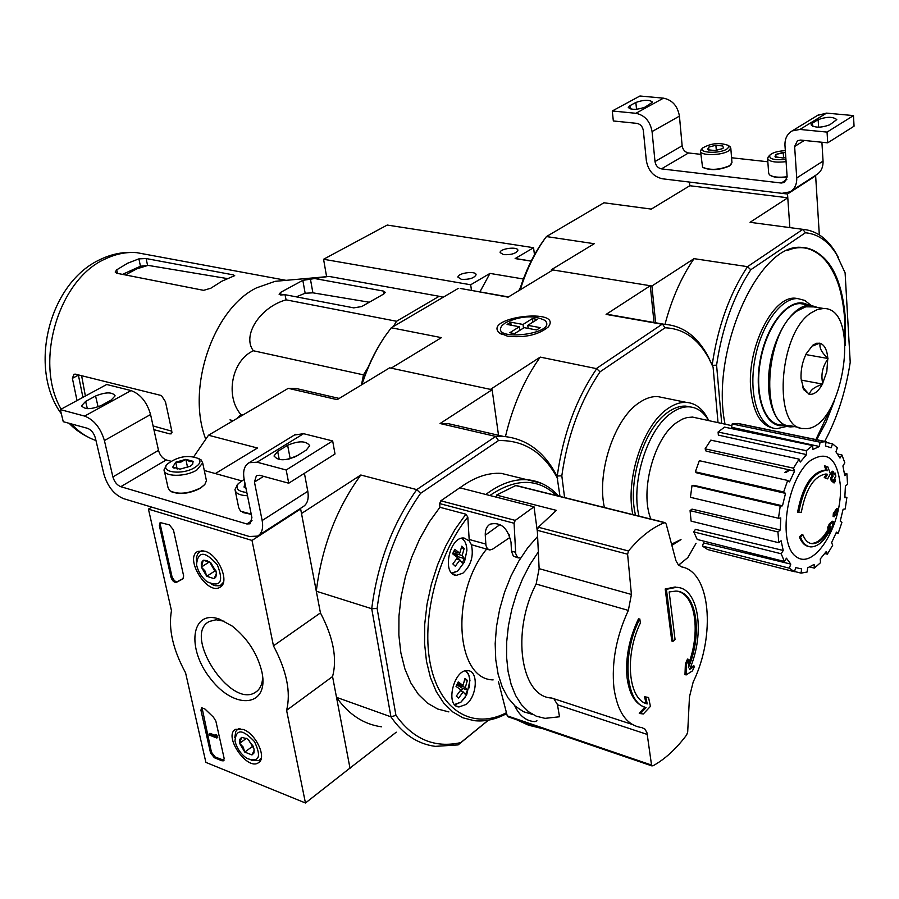 <?xml version="1.0" encoding="UTF-8"?>
<svg xmlns="http://www.w3.org/2000/svg" width="899" height="899" viewBox="0 0 899 899"><rect width="100%" height="100%" fill="white"/><g stroke="black" fill="none" stroke-linecap="round" stroke-linejoin="round"><path stroke-width="1.35" d="M305.458 802.998L205.882 762.386L185.576 672.834C172.934 649.539 168.225 628.806 171.462 610.623L148.447 509.126L252.001 540.434L273.453 645.842C286.714 670.845 291.085 692.331 286.59 710.334L305.458 802.998L349.981 768.072L332.551 676.554L286.59 710.334M204.781 551.166C218.659 554.705 230.29 582.574 219.94 587.283C207.107 595.689 183.733 557.38 198.016 551.345L204.781 551.166M243.202 729.426C256.103 733.719 267.239 758.306 258.373 762.779C247.011 770.971 222.873 735.348 235.695 729.325L243.202 729.426M219.423 619.119L232.2 626.075C247.607 638.391 257.53 653.764 261.98 672.216C269.318 707.007 235.055 710.502 210.984 679.262C186.149 648.988 190.891 608.926 219.423 619.119M224.143 758.408L223.559 760.801L221.907 760.779L214.355 757.722L210.546 752.924L200.938 710.244L201.556 707.738L205.051 709.097L213.513 717.256L215.872 721.144L224.143 758.408M183.654 575.978L182.913 578.855L176.485 582.327C174.17 582.631 172.361 581.001 171.046 577.428L159.359 525.544L160.146 522.544L169.383 524.892L173.428 529.882L183.654 575.978M151.751 507.126L148.447 509.126M299.884 508.755L300.637 508.969L252.001 540.434M300.637 508.969L320.437 612.904L273.453 645.842M320.437 612.904C333.327 637.413 337.372 658.63 332.551 676.554M262.688 676.835C262.441 684.409 259.946 689.612 255.192 692.466C230.211 708.805 182.194 634.391 209.388 621.456L216.075 619.771L224.57 621.31M224.031 760.284L215.266 757.059L211.456 752.261L201.994 707.592M215.142 736.36L214.839 735.258L215.76 734.584L217.524 736.281L216.603 736.944L216.839 738.034L209.265 735.034L209.018 733.955L215.108 736.36M217.524 736.281L217.76 737.371L216.839 738.034M216.917 736.034L215.996 736.708L216.603 736.944M215.996 736.708L215.288 735.438L216.21 734.764M209.018 733.955L209.939 733.292L214.872 735.236M178.249 581.159L183.385 578.428M177.305 581.765L174.709 581.035L172.17 577.394L160.348 524.937L160.618 522.398M248.843 740.225L254.057 749.024L253.956 753.014L252.001 754.946L244.786 752.092L243.157 747.035L239.606 743.338L241.606 737.394L246.877 738.663L248.843 740.225M254.237 750.126L252.001 754.946L244.786 752.092L239.606 743.338L239.651 739.484L241.606 737.394M235.133 741.585L234.976 740.776C236.167 728.718 242.685 729.01 254.507 741.641C261.676 757.037 259.159 762.633 246.967 758.453C240.954 754.205 237.01 748.586 235.133 741.585M234.774 737.652L235.796 731.393L237.336 729.651L240.011 728.606M261.294 758.104L259.047 760.655L251.169 760.385M252.967 745.9L249.843 742.08L253.372 746.811M248.63 740.034L249.843 742.08L248.956 740.327M252.428 746.44L244.786 752.092M246.393 738.36L239.606 743.338M216.401 573.393L214.164 578.675L206.748 576.27L201.331 567.078L201.309 562.774L203.286 560.234L210.714 562.594L216.165 571.854L216.412 574.742L215.726 577.203L214.164 578.675L206.748 576.27L205.062 571.045L201.331 567.078L203.286 560.234L207.624 560.65M196.735 565.606L196.533 564.55C198.027 550.75 204.972 550.851 217.356 564.864C223.941 581.956 220.491 587.575 207.028 581.743C201.803 577.473 198.376 572.101 196.735 565.606M196.319 560.909L196.465 557.346L197.769 553.784L200.185 551.514L203.129 550.761M223.491 582.215L220.716 585.17L219.041 585.788L215.097 585.687L211.445 584.271M215.872 570.708L212.164 566.415L214.861 571L216.063 571.382M209.523 561.639L212.164 566.415L210.512 562.426M214.861 571L206.748 576.27M209.467 561.841L201.331 567.078M249.394 536.512L123.545 498.642C114.184 494.72 107.644 486.606 103.924 474.29L95.395 438.071C93.878 433.048 91.249 429.801 87.518 428.317L63.256 421.698L60.323 409.596L84.618 416.091C93.99 419.766 100.587 427.924 104.408 440.566L112.892 476.908C114.387 481.864 117.005 485.123 120.769 486.685L246.832 523.971L250.068 523.802L251.9 517.543L244.135 479.189C242.696 471.02 244.359 465.525 249.135 462.704L257.058 462.198L286.185 469.986L288.725 483.213L259.654 475.279L256.44 475.481L254.451 482.044L262.16 520.543C263.497 528.275 261.969 533.467 257.575 536.107L249.394 536.512M170.81 461.198L166.259 459.94C162.505 458.456 159.921 455.265 158.494 450.388L150.56 414.518C146.93 402.067 140.424 394.088 131.063 390.582L106.7 384.491L60.323 409.596M101.295 405.483L111.24 400.021L115.117 395.83C112.319 391.885 105.801 391.942 95.575 395.998L85.63 401.404L81.629 405.696C84.427 409.674 90.979 409.607 101.295 405.483M204.287 470.492L241.561 480.83M294.456 435.015L303.581 433.689L332.664 440.948L286.185 469.986M296.322 456.254L306.278 450.062L309.717 445.724C306.222 440.724 298.861 440.577 287.635 445.275L277.667 451.399L274.105 455.838C277.589 460.895 284.994 461.03 296.322 456.254M332.664 440.948L335.012 453.984L288.725 483.213M297.749 455.366L288.624 459.175M304.413 473.312L307.795 491.292C309.02 498.923 307.402 504.092 302.952 506.778L258.743 535.355M246.023 488.483L244.034 487.056L244.966 483.28M244.584 487.663L244.034 487.056M246.82 492.472C237.92 491.472 235.088 488.505 238.359 483.561L244.168 479.369M247.495 495.765C239.572 495.394 235.403 493.304 234.976 489.472L237.673 484.505M251.214 514.116L240.55 511.194L238.718 507.71L235.28 490.966M251.259 514.34L242.651 512.475M174.192 468.177L172.743 467.109L175.698 462.21L181.025 462.041L185.846 459.344L189.745 461.603L193.116 461.344L192.611 464.334L190.24 466.244L180.014 469.143L172.743 467.109L175.698 462.21L185.846 459.344L193.116 461.344M194.825 467.514C182.542 475.38 159.471 472.469 167.236 464.154C177.676 456.411 188.127 454.568 198.612 458.614C201.23 461.232 199.971 464.199 194.825 467.514M198.308 458.378L201.129 459.906L202.691 462.929L196.847 470.008C185.621 477.212 163.315 476.976 164.079 469.739L166.506 465.21M206.152 479.291L206.444 480.707L204.86 484.415L200.657 487.865C188.273 493.866 177.946 494.798 169.664 490.64L168.001 487.494L164.405 471.2M204.646 484.662L200.365 488.258C189.734 493.618 180.148 494.81 171.597 491.809M187.61 467.514L185.846 459.344M177.193 469.076L175.698 462.21M819.326 234.886L815.64 175.822L814.932 175.743M712.165 365.061C717.829 326.539 729.606 293.748 747.519 266.666L750.777 269.745L805.403 232.762L802.863 229.346L750.047 222.3L787.782 197.791L789.839 227.616L787.524 194.015L815.64 175.822M787.524 194.015L689.477 182.081L689.803 185.733L651.281 209.107L603.914 202.781L546.446 236.561L594.228 243.719L551.402 269.7L651.91 286.006L694.039 258.654L747.519 266.666L802.863 229.346C815.989 230.515 826.878 238.156 835.519 252.293L838.542 257.777M781.973 193.341L662.394 178.777C653.539 176.732 648.19 170.664 646.336 160.573L643.358 130.658C642.605 126.557 640.459 124.129 636.908 123.365L613.343 120.96L612.275 110.97L635.896 113.296C644.785 115.184 650.168 121.275 652.067 131.569L655 161.573C655.731 165.63 657.877 168.057 661.439 168.877L781.253 183.025L784.445 182.43L787.131 176.856L784.973 145.469C784.726 138.772 787.119 133.917 792.165 130.906L799.941 129.434L827.058 132.097L827.698 142.84L800.638 140.075L797.48 140.682L794.626 146.481L796.728 177.968C796.952 184.34 794.727 188.959 790.052 191.835L781.973 193.341M700.804 154.336L688.499 152.965C684.971 152.178 682.847 149.785 682.139 145.784L679.43 116.128C677.621 105.958 672.295 99.969 663.462 98.16L639.953 96.002L612.275 110.97M645.1 107.127L652.607 102.138C649.483 99.587 643.898 99.688 635.851 102.452L629.929 105.677L628.277 107.453C631.39 110.026 636.998 109.925 645.1 107.127M731.572 157.752L767.847 161.775M817.607 115.364L826.552 113.117L853.488 115.589L827.058 132.097M829.788 124.804L836.789 119.601C833.013 116.567 826.799 116.578 818.146 119.646L812.449 123.141L811.078 124.849C814.842 127.928 821.079 127.905 829.788 124.804M853.488 115.589L854.05 126.197L827.698 142.84M821.911 142.256L823.046 161.101C823.226 167.394 820.989 171.979 816.326 174.856L791.3 191.026M775.747 157.235L775.815 154.426L785.445 152.38M785.805 157.572L782.894 157.977L774.994 156.763L775.815 154.426L783.22 152.459L783.602 157.909M785.928 159.337C774.005 160.415 768.656 158.988 769.904 155.066C772.691 152.56 777.826 151.088 785.333 150.65M786.086 161.674C775.219 162.809 769.05 161.696 767.589 158.348L768.555 156.471M787.119 176.755C778.669 177.766 772.78 177.125 769.488 174.833L768.679 173.316L767.6 158.505M787.142 177.036C778.905 178.024 773.174 177.406 769.949 175.17M776.017 157.359L775.815 154.426M708.356 149.908L708.592 147.155L715.885 145.245L722.807 145.986L723.38 147.908L722.436 148.65L715.098 150.571L708.176 149.818L707.659 149.47L708.592 147.155L715.885 145.245L722.807 145.986M726.785 149.122C719.301 154.01 697.703 152.897 702.726 147.93C711.12 143.188 719.627 142.345 728.246 145.391L728.763 147.189L726.785 149.122M729.437 146.279L730.797 148.11L728.437 150.976C721.223 155.718 699.871 155.797 700.523 151.111L701.355 149.414M731.966 162.618L729.628 165.697C719.178 169.978 710.143 170.473 702.546 167.169L700.535 151.313M731.067 164.618L729.28 166.079C719.324 170.192 710.603 170.698 703.119 167.596M716.323 150.448L715.885 145.245M708.839 150.099L708.592 147.155M648.55 697.512L645.763 697.107L647.235 703.906C628.334 699.748 624.243 655.865 640.391 622.985L639.796 618.939C621.366 654.124 625.299 703.299 646.1 707.569L640.425 713.592L643.324 713.986L650.426 706.378L648.55 697.512L644.572 696.736L646.044 703.501M645.763 697.107L644.572 696.736M647.235 703.906L646.628 703.715M638.908 620.76L638.593 618.591C629.086 638.526 625.255 658.282 627.086 677.846C629.334 694.253 635.278 704.029 644.909 707.187L639.234 713.21L640.425 713.592M676.419 587.317L666.406 589.317L672.969 641.358L675.059 639.537L669.159 591.947L675.834 591.092C696.601 591.351 703.029 633.548 688.398 667.699L688.701 659.439L686.578 664.114L686.162 674.935L692.466 670.868L694.556 666.204L689.634 669.407C705.434 632.986 698.68 587.598 676.419 587.317L679.251 587.732M694.556 666.204L693.387 665.856L690.241 667.901M666.406 589.317L665.204 588.991L675.216 586.991M665.204 588.991L671.778 641.009L672.969 641.358M678.475 591.475C695.77 596.183 700.512 632.806 688.544 663.956M688.701 659.439L687.521 659.091L685.398 663.765L684.982 674.576L686.162 674.935M686.578 664.114L685.398 663.765M641.819 727.594C626.817 725.482 617.512 712.266 613.938 687.971C611.432 662.552 616.231 636.694 628.345 610.399L631.413 594.453L627.603 554.211L628.48 550.975C640.257 536.905 652.281 527.466 664.541 522.667L666.148 523.903L675.936 560.661L678.329 564.887L681.577 566.898C710.468 571.742 716.02 635.278 693.185 682.004L689.477 696.792L687.69 732.067L686.589 735.022C675.981 749.125 664.721 759.408 652.82 765.881L651.539 765.06L646.988 732.82L644.999 729.134L641.819 727.594M498.451 681.656L507.25 715.84L508.16 716.829L652.011 765.937M515.936 485.449L496.484 495.102L556.369 510.374L538.332 527.23L537.321 530.309L539.119 568.662L631.413 594.453M538.332 551.907L530.028 564.471L522.701 578.529L516.543 593.722L511.745 609.612L508.429 625.783L506.699 641.762L506.587 657.135L508.081 671.463L511.138 684.386L515.644 695.568L521.476 704.726L528.443 711.66L536.366 716.222L545.008 718.357L559.515 716.773L557.346 704.052M514.689 705.693C519.476 715.874 526.218 721.178 534.905 721.616L536.95 720.784M539.119 568.662L536.141 584.047L628.345 610.399M632.289 724.47L551.716 698.017C520.802 697.107 510.935 631.952 536.141 584.047M647.336 734.461L557.56 704.816L553.908 698.737M459.861 487.831C474.088 477.29 487.932 472.481 501.384 473.391L515.509 476.875M471.368 544.693C473.885 555.942 471.065 565.437 462.895 573.191L456.389 575.326C441.375 574.978 449.466 535.894 464.109 538.052L469.345 540.973L471.368 544.693L488.562 549.671M537.388 531.803L534.017 506.811L459.749 487.797L440.825 500.81L439.656 503.586L439.903 507.283L429.16 522.128L419.653 538.962L411.675 557.301L405.449 576.641L401.179 596.43L398.954 616.096L398.864 635.087L400.864 652.865L404.898 668.946L410.809 682.903L418.406 694.399L427.474 703.164L437.723 709.03L448.882 711.907M520.543 558.189L517.431 557.301L515.723 553.66L514.071 523.252L515.251 520.386L534.017 506.811M509.182 534.748L509.598 537.658L492.607 549.143L489.764 550.008L487.325 548.682L485.932 545.435L485.269 535.186L500.091 524.51M515.565 552.278L511.475 551.143L511.014 542.198C507.677 527.735 500.687 521.735 490.034 524.173C486.674 526.353 485.089 530.017 485.269 535.186M511.475 551.143L513.351 556.178L518.307 557.931M485.775 544.064L469.166 539.479L469.345 540.973M469.166 539.479L467.817 517.049L465.873 514.194L439.903 507.283M466.087 704.445L459.018 706.951C444.657 706.299 454.096 668.249 468.008 670.676C478.673 671.014 477.178 696.388 466.087 704.445M452.984 553.121L459.355 557.144L464.423 558.582L462.142 555.492L453.085 552.93M458.198 559.436L459.355 557.144M464.423 558.582L462.21 563.01L459.917 559.931L456.658 558.998M457.512 683.577L463.019 685.42L465.019 678.363L467.345 680.397L464.805 679.554M456.984 684.645L465.356 687.454L467.345 680.397M462.142 555.492L464.176 548.491L461.794 546.165L459.749 553.177L454.838 549.323L452.602 553.773L457.512 557.616L452.86 563.92L455.276 566.224L459.917 559.931M463.019 685.42L458.232 681.936L456.04 686.375L460.839 689.859L456.287 696.096L458.636 698.107L463.176 691.882L465.412 694.477L467.581 690.061L465.356 687.454M377.108 608.477C382.749 564.999 397.246 526.623 420.597 493.326L416.754 489.618L360.802 475.009L301.502 513.498L316.302 591.216L371.725 608.713L390.941 716.829L395.953 715.357L377.108 608.477L371.725 608.713C377.445 563.662 392.447 523.96 416.754 489.618L495.675 436.42L503.496 436.431C526.589 438.633 544.401 451.837 556.942 476.021L559.998 496.428M395.953 715.357C413.135 739.304 434.734 748.395 460.771 742.608L488.292 720.189M420.597 493.326L498.496 440.577C524.207 439.982 543.951 452.703 557.728 478.762M458.198 425.957L458.411 425.272M498.529 435.285L492.124 389.739L389.638 367.837L337.17 399.662L288.276 388.323L296.367 388.537L314.83 392.807M349.7 768.297L396.279 732.179M460.771 742.608L458.097 744.911L435.296 746.361C417.675 744.057 402.898 734.213 390.941 716.829L336.518 697.354L350.048 768.443M498.496 440.577L495.675 436.42L440.083 423.53L492.124 389.739M215.367 473.559L257.462 448.017L208.489 435.228L288.276 388.323M458.097 744.911L488.472 720.155M193.802 456.658L208.489 435.228M336.518 697.354C348.711 714.536 363.724 724.358 381.536 726.819M465.952 427.744L447.994 423.598L440.083 423.53M360.802 475.009C336.552 508.418 321.718 547.165 316.302 591.216M460.221 690.881L463.176 691.882M459.749 553.177L453.838 551.514M456.861 684.892L462.614 688.398L467.581 690.061M461.221 691.219L462.614 688.398M464.176 548.491L461.49 547.738M532.714 714.48L523.51 711.716L515.217 706.164L508.07 697.939L502.316 687.252L498.158 674.362L495.754 659.675L495.18 643.605L496.484 626.67L499.63 609.387L504.519 592.329L510.992 576.012L518.847 560.976L527.814 547.66L537.602 536.489M493.124 679.902C455.467 679.453 450.129 593.306 486.595 549.132M496.484 495.102L496.799 497.282M393.245 326.618L396.549 321.269L439.162 296.288L443.263 297.221M361.465 384.929L363.466 374.861L368.096 367.354M825.518 466.075L824.372 465.828L826.226 470.447L824.428 470.188C811.449 472.593 802.504 486.595 797.582 512.194L798.739 512.464C803.65 486.853 812.606 472.84 825.585 470.435L827.372 470.694L825.518 466.075L827.855 466.941L830.395 473.885L827.619 478.864L825.327 478.032L827.597 474.312L826.687 474.11M827.597 474.312L825.765 474.02C813.966 476.2 805.819 488.921 801.324 512.194L798.739 512.464M827.619 478.864L825.327 478.032M824.181 477.785L826.439 474.076M799.357 536.86L800.503 537.141L802.931 534.871L801.784 534.59L799.357 536.86C801.537 542.502 804.65 545.715 808.695 546.502M828.754 532.658L829.833 533.107L831.058 528.264C824.945 540.524 818.225 546.738 810.909 546.907C806.369 546.558 802.897 543.299 800.503 537.141M828.811 528.05C823.372 538.22 817.517 543.344 811.246 543.434L812.381 543.704C819.146 543.524 825.327 537.726 830.923 526.308L828.575 528.23L827.44 527.96L829.372 523.802L832.272 521.229L833.407 521.487L831.811 528.893L829.833 533.107M829.372 523.802L830.507 524.072L833.407 521.487M828.575 528.23L830.507 524.072M811.246 543.434L810.325 543.333M812.381 543.704C808.257 543.389 805.111 540.445 802.931 534.871M834.474 513.823L833.328 513.565L833.103 516.464L834.238 516.734L834.474 513.823L837.846 508.677L837.61 511.576L834.238 516.734M833.328 513.565L836.711 508.418L837.846 508.677M831.811 478.133L830.654 477.875L831.272 481.021L832.418 481.28L831.811 478.133L833.047 476.425L832.317 473.065L833.407 471.458L834.148 474.818L835.216 473.088L835.834 476.223L834.755 477.953L835.328 481.268L834.238 482.887L833.665 479.572L832.418 481.28M832.789 480.796L833.092 482.639L834.238 482.887M833.811 473.267L835.216 473.088M830.654 477.875L831.901 476.178L831.17 472.818L832.26 471.211L833.407 471.458M831.17 472.818L832.317 473.065M831.901 476.178L833.047 476.425M718.02 422.642L713.098 367.197L709.12 358.825C698.253 338.856 683.577 328.506 665.069 327.787L600.015 371.838C580.181 401.201 567.449 435.869 561.819 475.829L557.256 476.009C562.965 434.678 576.113 398.909 596.7 368.68L540.232 357.105L490.461 389.391L391.166 368.163L441.431 337.642L391.29 327.764L384.896 336.44C375.377 350.711 367.725 366.781 361.937 384.637M564.583 497.574L561.819 475.829M696.062 543.277L687.836 557.571L678.554 565.134M604.386 507.497C596.588 472.469 614.298 419.058 638.841 402.921C645.325 398.381 651.651 396.268 657.821 396.594L663.934 397.83M361.567 384.862C367.062 367.905 374.299 352.588 383.266 338.912M472.042 290.523L508.092 297.164L552.919 269.947L650.28 285.736L606.095 314.392L662.102 324.247L596.812 368.253M654.011 322.505L650.28 285.736M687.836 557.571L678.621 565.19M507.441 336.17C524.847 337.979 538.445 334.922 548.221 326.989C563.684 307.402 482.909 316.999 499.159 332.776L507.441 336.17M458.265 288.399L391.29 327.764M540.232 357.105C524.342 379.389 512.756 405.876 505.452 436.588M619.523 316.437L606.095 314.392M662.102 324.247L664.339 324.314C682.611 325.629 697.141 336.204 707.918 356.049L712.154 365.016M665.069 327.787L662.563 324.269M596.7 368.68L600.015 371.838M639.02 516.138C630.536 482.797 647.46 429.07 671.317 413.023C677.453 408.607 683.431 406.55 689.241 406.842C697.208 407.427 703.67 412.012 708.648 420.597M680.914 539.591L671.609 544.097M635.559 515.273C627.053 481.965 643.954 428.306 667.822 412.293C673.969 407.899 679.947 405.842 685.768 406.123L690.421 406.932M632.829 514.588C625.243 479.257 643.066 425.238 667.474 408.843C673.935 404.235 680.217 402.078 686.33 402.381C695.927 403.157 703.4 409.236 708.738 420.62M681.004 539.602L671.935 545.345M840.307 484.898C843.195 523.218 814.82 570.696 796.413 556.874C777.163 544.727 786.501 479.032 810.325 460.67C827.114 450.129 837.104 458.209 840.307 484.898M777.938 531.95L690.072 510.632L691.994 509.115L780.276 529.972L777.938 531.95L778.77 542.726L781.096 540.749L783.22 550.469L781.197 553.773L784.411 561.493L786.434 558.2L790.772 564.1L789.356 568.19L794.401 571.708L795.806 567.64L801.638 568.91L801.031 573.135L807.088 572.034L807.695 567.831L814.101 564.403L814.359 568.123L820.506 562.695L820.259 558.987L826.282 551.48L827.35 554.166L832.688 545.288L831.631 542.591L836.43 532.152L838.115 533.444L841.902 522.431L840.228 521.128L843.116 509.272L845.184 508.98L846.892 497.417L844.824 497.686L845.397 486.101L847.543 484.269L846.925 473.784L844.768 475.605L842.914 465.952L844.824 462.828L841.925 454.95L840.003 458.074L835.946 451.815L837.329 447.826L832.53 443.791L831.137 447.803L825.439 445.949L826.069 441.667L820.034 442.196L819.405 446.5L731.674 427.317L732.146 423.957L820.034 442.196M812.64 445.556L806.291 450.691L718.087 432.026L724.56 427.126L812.64 445.556L812.91 449.466L819.405 446.5M806.291 450.691L806.56 454.613L718.357 435.105L718.087 432.026M799.121 459.131L793.469 468.165L705.108 448.848L710.806 440.139L799.121 459.131L800.267 462.052L806.56 454.613M793.469 468.165L794.615 471.076L706.097 451.141L705.108 448.848M787.681 480.448L783.658 491.967L695.354 471.84L699.332 460.693L787.681 480.448L789.536 481.875L794.615 471.076M783.658 491.967L785.512 493.382L696.916 472.975L695.354 471.84M782.49 505.811L780.22 506.103L692.016 485.539L693.904 485.336L782.49 505.811L785.512 493.382M780.22 506.103L778.478 518.251L780.759 517.936L780.276 529.972M650.91 519.105C639.537 491.697 653.966 437.791 676.711 422.519L682.431 419.114L686.993 417.552L692.522 417.08L697.545 418.181M789.356 568.19L702.422 546.064L703.546 542.884L790.772 564.1M781.197 553.773L693.77 531.905L695.421 529.342L783.22 550.469M809.774 566.966L814.359 568.123M794.48 571.461L801.031 573.135M702.422 546.064L707.693 549.57L794.401 571.708M693.77 531.905L697.219 539.467L784.411 561.493M690.072 510.632L691.095 521.128L778.77 542.726M692.016 485.539L690.421 497.316L778.478 518.251M732.146 423.957L738.371 423.53L826.069 441.667M825.956 442.432L832.53 443.791M837.677 454.051L841.925 454.95M844.442 473.245L846.925 473.784M844.891 496.967L846.892 497.417M836.104 532.961L838.115 533.444M824.81 553.537L827.35 554.166M327.719 276.566L302.828 280.342L280.567 292.411L279.117 294.299L280.713 295.007L285.005 294.692L286.096 299.85C260.317 306.997 241.696 335.417 253.349 350.756C231.886 360.409 224.874 396.111 240.898 414.551L242.854 415.035M253.349 350.756L363.466 374.861M286.096 299.85L396.549 321.269M328.978 276.409L439.162 296.288M285.005 294.692L353.779 307.874L361.724 306.548L383.918 293.906L385.289 292.344L383.367 291.062L314.684 278.533M240.898 414.551L237.347 418.26M172.035 432.576L169.787 433.869L171.271 433.812L171.687 430.475L165.438 401.684L161.438 395.549L75.325 374.141L73.943 374.276L72.392 378.333L78.393 375.141L82.922 397.358M171.911 431.217L153.088 425.946M125.433 274.959L136.592 268.925L148.065 265.374L140.469 266.228L122.466 274.375M148.065 265.374L227.458 278.6M72.392 378.333L77.011 400.561M169.787 433.869L153.909 429.666M203.623 290.343L210.86 288.208L221.806 281.241L234.706 275.622L233.234 274.869L146.11 258.541L138.884 258.867L127.602 263.238L116.701 269.835L115.184 272.049L116.544 273.206L203.623 290.343M205.646 438.903C186.138 388.233 213.142 308.863 256.496 287.871L275.06 281.331L283.859 280.544M369.309 302.233L312.886 292.827L305.154 293.243L296.277 296.85M233.178 420.71L229.987 419.867M632.997 695.332L632.345 696.006M519.375 326.753L509.812 332.731L514.588 333.63L524.139 327.641L536.602 329.967L540.243 327.652L527.78 325.348L537.209 319.426L532.455 318.561L523.027 324.46L510.733 322.179L507.081 324.449L519.375 326.753L519.847 330.326M505.541 322.685C520.779 315.796 533.905 315.032 544.906 320.392C559.167 334.068 488.505 342.373 502.17 325.449L505.541 322.685M528.185 328.393L527.78 325.348M523.499 328.034L523.027 324.46M532.916 322.123L532.455 318.561M511.138 325.213L510.733 322.179M519.566 290.197C525.791 270.284 534.208 253.136 544.805 238.729L546.187 236.898C535.298 251.686 526.657 269.307 520.251 289.781M725.044 424.171C709.952 351.251 759.161 241.505 802.279 247.472C827.541 251.102 841.947 275.173 845.487 319.662L845.262 345.474M834.261 401.134L826.147 421.934L816.337 440.431M813.292 445.162L812.674 446.061M806.302 454.557L803.953 457.31M789.884 470.02L785.737 472.616M824.608 441.6C837.194 418.057 845.734 391.616 850.218 362.286L845.105 272.846L835.519 252.293M805.403 232.762C818.09 233.965 828.62 241.404 836.991 255.102M721.717 423.451L716.582 365.174C722.111 327.91 733.505 296.097 750.777 269.745M716.582 365.174L713.548 365.286M787.782 197.791L689.803 185.733M651.91 286.006L655.629 322.786M551.537 270.779L551.402 269.7M664.99 324.348C671.8 298.749 681.476 276.858 694.039 258.654M750.047 222.3L754.519 222.896M788.929 469.795L784.782 472.402M804.998 247.675C816.483 249.731 825.799 257.608 832.946 271.307M798.649 298.659L795.548 298.243C772.825 295.4 746.496 348.419 750.811 389.806C753.295 412.832 760.79 425.598 773.32 428.115M783.894 425.564C765.251 428.621 753.104 395.841 760.397 359.016C767.353 322.134 791.131 295.4 807.448 304.739M787.131 426.328L776.758 428.699C759.475 428.025 748.676 397.358 754.396 362.275C759.88 327.18 780.478 297.558 797.851 298.603L804.796 300.435L810.887 305.233M518.779 290.669L520.409 287.534M326.607 276.69L323.573 259.26L470.683 284.781L489.977 273.408L523.387 279.005M531.152 261.148L515.127 258.575L533.568 247.708L387.222 225.053L323.573 259.26M461.322 279.308L457.973 277.173C457.434 272.97 476.369 270.475 476.065 274.802C474.11 278.184 469.199 279.69 461.322 279.308M503.541 254.642L500.125 252.574C499.597 248.54 518.172 246.214 517.88 250.36C516.015 253.54 511.239 254.979 503.541 254.642M534.478 254.855L533.568 247.708M471.492 290.433L470.683 284.781M479.909 291.905L489.977 273.408M515.127 258.575L519.847 259.238M827.81 358.139L826.81 371.658L822.304 384.334C818.315 391.458 814.033 394.785 809.46 394.301L803.875 389.795L801.043 378.569C800.706 369.804 802.436 361.522 806.246 353.723L812.763 345.238L816.607 343.238L820.169 343.283C824.507 344.913 827.046 349.868 827.81 358.139C821.63 352.622 819.079 347.666 820.169 343.283M810.909 312.976C777.95 333.967 772.724 430.475 803.942 428.497C842.003 433.206 862.894 307.908 823.608 308.481L817.348 309.503L810.909 312.976M819.674 343.148L812.954 345.901M822.742 383.502C820.765 374.771 822.484 366.623 827.867 359.083M809.46 394.301C810.111 390.267 814.393 386.941 822.304 384.334M802.65 387.109L808.965 394.189M813.752 306.907L805.751 306.806L797.469 310.796C764.386 331.63 759.363 427.71 790.738 425.811L799.852 427.666M805.83 354.566L827.99 358.499M801.155 380.086L822.619 384.098M804.189 304.222L800.571 303.637C784.378 302.66 765.218 330.293 760.093 363.005C754.744 395.695 764.768 424.328 780.871 424.946L786.333 426.059M817.978 307.582L810.37 305.211C794.244 304.244 775.095 331.989 769.937 364.803C764.543 397.616 774.489 426.317 790.524 426.913L794.705 426.609M222.817 760.105L221.907 760.779M215.266 757.059L214.355 757.722M211.456 752.261L210.546 752.924M201.859 709.592L200.938 710.244M216.333 735.315L215.412 735.978M160.348 524.937L159.359 525.544M172.012 576.81L171.046 577.428M131.063 390.582L84.618 416.091M150.56 414.518L104.408 440.566M158.494 450.388L112.892 476.908M166.259 459.94L120.769 486.685M252.035 520.645L246.832 523.971M303.581 433.689L257.058 462.198M297.187 455.49L294.029 457.456M263.598 476.358L254.451 482.044M307.795 491.292L262.16 520.543M287.635 445.275L290.107 458.254M277.667 451.399L279.241 459.546M95.575 395.998L98.115 406.899M85.63 401.404L87.338 408.663M663.462 98.16L635.896 113.296M679.43 116.128L652.067 131.569M682.139 145.784L655 161.573M688.499 152.965L661.439 168.877M786.816 179.474L781.253 183.025M826.552 113.117L799.941 129.434M804.313 140.458L794.626 146.481M823.046 161.101L796.728 177.968M818.146 119.646L818.607 127.209M812.449 123.141L812.651 126.366M635.851 102.452L636.537 109.273M629.929 105.677L630.255 108.936M507.25 715.84L651.539 765.06M515.194 485.426L664.541 522.667M538.332 527.23L628.48 550.975M537.321 530.309L627.603 554.211M626.783 661.731L627.996 662.102M489.854 495.506C515.768 477.998 537.939 478.01 556.357 495.529M485.808 494.472C500.001 483.786 513.79 478.875 527.162 479.74L541.299 483.235M506.44 712.716C473.694 729.943 440.6 711.581 430.756 666.024C420.71 620.681 436.97 555.346 467.817 517.049M461.569 538.276C464.963 540.366 466.738 544.401 466.896 550.368L464.491 561.942L457.737 571.011L451.781 573.056M451.983 573.27L457.613 571.135L464.491 561.942L466.896 550.379C466.761 544.614 465.075 540.569 461.85 538.209M465.626 670.834L468.806 674.98L469.952 680.453L466.648 694.949L461.03 702.074L454.568 704.49M467.154 672.194L465.839 670.789L468.199 673.621L469.761 678.565L469.267 687.802M506.665 713.604C495.619 719.503 484.741 721.852 474.02 720.638L462.94 717.807L452.77 711.941L443.791 703.142L436.262 691.589L430.43 677.531L426.486 661.327L424.553 643.392L424.721 624.221L427.003 604.353L431.34 584.361L437.599 564.808L445.612 546.255L455.13 529.23L465.873 514.194M456.591 704.322L454.703 704.647M454.265 572.753L451.961 573.247M461.828 538.22L463.524 539.838M515.251 520.386L440.825 500.81M514.071 523.252L439.656 503.586M85.383 396.032L81.618 375.703M61.132 409.146C33.847 362.612 58.48 279.297 105.273 258.968C115.802 253.911 126.31 251.81 136.794 252.664L147.211 254.597M95.979 440.532C86.776 437.352 78.584 431.812 71.414 423.923M233.538 276.431L233.234 274.869M147.56 265.295L146.11 258.541M140.469 266.228L138.884 258.867M117.488 273.397L116.701 269.835M281.05 294.984L280.567 292.411M305.154 293.243L302.828 280.342M312.886 292.827L310.391 278.881M383.839 293.951L383.367 291.062M539.569 727.549L518.33 720.301M787.58 250.439C817.685 237.696 842.329 270.296 844.667 319.696L844.768 339.822M831.642 406.202L815.842 439.678M220.839 586.665L219.94 587.283M259.283 762.071L258.373 762.779M255.192 692.466L257.238 690.994M180.744 579.664L179.778 580.293M259.946 759.981L261.013 759.183M237.819 729.336L238.909 728.55M221.615 584.575L223.008 583.653M200.185 551.514L201.623 550.604M295.614 434.307L249.135 462.704M274.105 455.838L274.274 456.737M81.629 405.696L81.831 406.539M238.359 483.561L236.639 485.584M174.181 468.188L173.305 467.738M167.124 464.3L165.607 466.176M198.612 458.614L201.129 459.906M202.691 462.929L206.444 480.707M818.82 114.623L792.165 130.906M769.904 155.066L768.285 156.763M702.726 147.93L701.164 149.616M728.246 145.391L730.078 146.739M730.797 148.11L731.977 162.798M515.621 485.37L664.957 522.6M558.515 496.068C549.896 486.292 539.445 480.853 527.162 479.74L501.384 473.391M339.193 398.437L296.367 388.537M503.496 436.431L447.994 423.598M459.018 706.951L456.355 706.041M465.379 697.141L460.94 702.164L454.737 704.681M456.389 575.326L453.781 574.562M824.428 470.188L825.585 470.435M664.339 324.314L608.196 314.448M508.474 296.928L460.288 288.455M501.822 334.45L499.159 332.776M709.12 358.825L707.918 356.049M689.241 406.842L685.768 406.123M686.33 402.381L657.821 396.594M731.91 425.677L692.522 417.08M737.461 423.463L825.181 441.611M286.051 280.342L136.794 252.664C124.343 251.506 112.206 253.754 100.396 259.418C48.58 282.938 28.004 368.523 61.323 413.742M91.496 438.768C77.134 432.093 71.527 425.677 69.156 423.305M275.06 281.331L327.135 276.645M543.21 728.797L528.612 725.223L516.498 719.683M636.514 622.985L636.795 625.468M545.075 238.37L546.187 236.898M844.802 340.103L844.712 319.617C841.531 277.735 828.282 253.754 804.953 247.663M815.55 440.274L831.789 405.955M797.851 298.603L795.548 298.243M531.197 261.058L515.925 258.609M802.874 387.683L803.875 389.795M810.213 306.334L823.608 308.481M800.571 303.637L810.37 305.211"/></g></svg>
